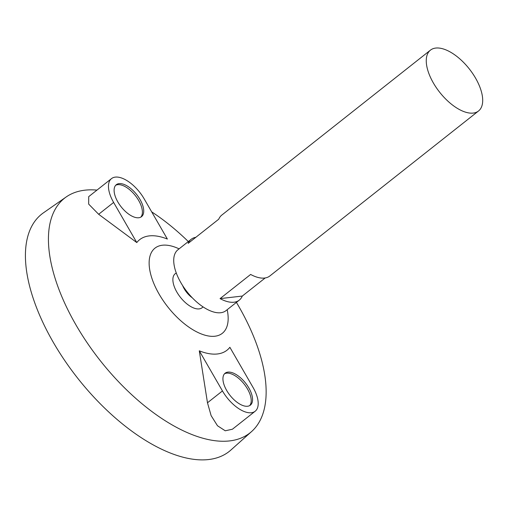 <?xml version="1.0" encoding="UTF-8"?>
<svg xmlns="http://www.w3.org/2000/svg" width="508" height="508" viewBox="0 0 508 508"><rect width="100%" height="100%" fill="white"/><g stroke="black" fill="none" stroke-linecap="round" stroke-linejoin="round"><path stroke-width="0.76" d="M475.571 78.149A38.779 18.853 -128.3 0 1 478.523 110.992A38.779 18.853 -128.3 0 1 439.687 92.266A38.779 18.853 -128.3 0 1 430.428 50.152A38.779 18.853 -128.3 0 1 475.571 78.149M265.195 277.959L242.291 296.062A38.779 18.853 -128.3 0 1 239.281 300.133L225.99 310.642A38.779 18.853 -128.3 0 1 187.154 291.916A38.779 18.853 -128.3 0 1 177.889 249.803L191.179 239.293A38.779 18.853 -128.3 0 1 195.84 237.306M430.428 50.152L221.755 215.125A38.779 18.853 51.7 0 0 218.738 219.202L188.17 243.37A38.779 18.853 -128.3 0 1 191.179 239.293M239.281 300.133A38.779 18.853 -128.3 0 1 220.066 298.615L250.635 274.447A38.779 18.853 51.7 0 0 269.85 275.965L478.523 110.992M192.297 297.802A15.113 7.347 -128.3 0 1 182.613 285.547M202.984 306.832A21.679 10.541 -128.3 0 1 180.378 297.263A21.679 10.541 -128.3 0 1 176.289 273.063M227.184 309.696A54.286 26.391 -128.3 0 1 197.682 332.353A54.286 26.391 -128.3 0 1 150.235 272.332A54.286 26.391 -128.3 0 1 179.089 248.856M236.417 302.4A149.562 72.707 -128.3 0 1 238.639 306.184A149.562 72.707 -128.3 0 1 251.657 431.495A149.562 72.707 -128.3 0 1 100.241 360.623A149.562 72.707 -128.3 0 1 66.224 196.939A149.562 72.707 -128.3 0 1 96.977 190.106M151.682 211.868A149.562 72.707 -128.3 0 1 188.316 241.56M136.785 242.564A70.434 34.239 -128.3 0 1 167.373 239.052L144.215 198.933A28.111 13.665 51.7 0 0 111.481 178.632A28.111 13.665 51.7 0 0 113.627 202.444L136.785 242.564L98.654 214.281L113.627 202.444M111.481 178.632L88.709 196.64L88.665 204.095L98.654 214.281M199.288 350.818L207.48 402.774L211.125 415.633L217.488 425.748L225.241 430.79L232.404 429.235L255.181 411.232A28.111 13.665 51.7 0 0 253.035 387.42L229.876 347.301A70.434 34.239 -128.3 0 1 199.288 350.818L222.453 390.938A28.111 13.665 51.7 0 0 255.181 411.232M251.657 431.495L230.911 450.018A151.232 73.52 -128.3 0 1 77.807 378.358A151.232 73.52 -128.3 0 1 43.415 212.846L66.224 196.939M242.291 296.062L220.066 298.615M226.67 390.449A20.358 9.9 51.7 0 0 250.368 405.149A20.358 9.9 51.7 0 0 245.51 383.038A20.358 9.9 51.7 0 0 225.12 373.209A20.358 9.9 51.7 0 0 226.67 390.449M117.843 201.962A20.358 9.9 51.7 0 0 141.542 216.656A20.358 9.9 51.7 0 0 136.684 194.551A20.358 9.9 51.7 0 0 116.294 184.715A20.358 9.9 51.7 0 0 117.843 201.962M140.83 217.126A20.358 9.9 51.7 0 0 135.35 195.599A20.358 9.9 51.7 0 0 115.678 185.299M249.657 405.613A20.358 9.9 51.7 0 0 244.177 384.092A20.358 9.9 51.7 0 0 224.498 373.793M207.48 402.774L222.453 390.938"/></g></svg>
